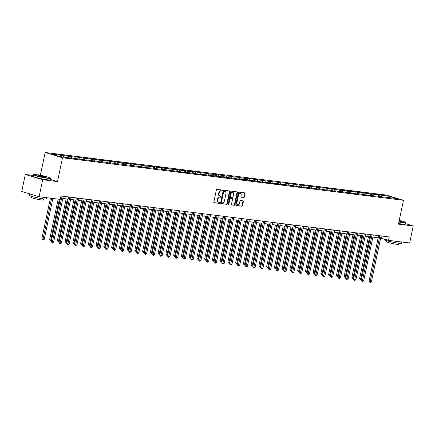 <?xml version="1.0" encoding="UTF-8"?>
<svg xmlns="http://www.w3.org/2000/svg" width="435" height="435" viewBox="0 0 435 435"><rect width="100%" height="100%" fill="white"/><g stroke="black" fill="none" stroke-linecap="round" stroke-linejoin="round"><path stroke-width="0.65" d="M222.405 190.546A0.478 0.343 106.9 0 0 222.165 190.035L216.983 189.388A0.685 0.489 106.9 0 0 216.353 189.997L213.819 202.025A0.685 0.489 106.9 0 0 214.167 202.753L219.349 203.401A0.478 0.343 106.9 0 0 219.544 202.465L218.876 202.378A2.191 1.561 106.9 0 1 218.685 202.34A2.191 1.561 106.9 0 1 217.766 200.046L217.973 199.045A2.191 1.561 106.9 0 1 219.985 197.104L220.659 197.185A0.478 0.343 106.9 0 0 220.855 196.25L220.186 196.169A2.191 1.561 106.9 0 1 219.996 196.125A2.191 1.561 106.9 0 1 219.071 193.836L219.283 192.83A2.191 1.561 106.9 0 1 221.295 190.889L221.964 190.97A0.478 0.343 106.9 0 0 222.405 190.546M219.996 196.125L219.528 195.984A2.191 1.561 106.9 0 1 218.604 193.689L218.816 192.689A2.191 1.561 106.9 0 1 220.828 190.748L221.497 190.829A0.478 0.343 106.9 0 0 221.872 189.997M213.949 202.639L218.881 203.254A0.478 0.343 106.9 0 0 219.251 202.427M218.685 202.34L218.218 202.199A2.191 1.561 106.9 0 1 217.293 199.904L217.505 198.904A2.191 1.561 106.9 0 1 219.517 196.957L220.186 197.044A0.478 0.343 106.9 0 0 220.561 196.212M243.714 197.561A0.685 0.489 106.9 0 0 244.345 196.952L245.057 193.58A0.685 0.489 106.9 0 0 244.709 192.846L238.951 192.129A0.685 0.489 106.9 0 0 238.326 192.738L235.792 204.765A0.685 0.489 106.9 0 0 236.134 205.494L241.893 206.212A0.685 0.489 106.9 0 0 242.518 205.603L243.377 201.53A0.685 0.489 106.9 0 0 243.034 200.801L240.571 200.492A0.685 0.489 106.9 0 0 239.941 201.1L239.516 203.123A1.832 1.305 106.9 0 1 237.679 204.711A1.832 1.305 106.9 0 1 236.906 202.797L238.576 194.88A1.832 1.305 106.9 0 1 240.414 193.287A1.832 1.305 106.9 0 1 241.186 195.201L240.903 196.522A0.685 0.489 106.9 0 0 241.251 197.251L243.247 197.419A0.685 0.489 106.9 0 0 243.877 196.81L244.584 193.434A0.685 0.489 106.9 0 0 244.454 192.819M398.444 224.128L413.25 225.977L409.661 242.991L388.547 240.359L389.265 236.955L60.938 195.989L60.22 199.393L39.106 196.756L42.69 179.737L57.496 181.585L62.52 157.764L403.462 200.301L398.444 224.128M229.887 191.683A0.685 0.489 106.9 0 0 229.539 190.954L223.786 190.236A0.685 0.489 106.9 0 0 223.155 190.845L220.621 202.873A0.685 0.489 106.9 0 0 220.969 203.602L226.722 204.319A0.685 0.489 106.9 0 0 227.353 203.71L229.887 191.683L229.419 191.541A0.685 0.489 106.9 0 0 229.288 190.927M231.371 191.183L237.124 191.9A0.685 0.489 106.9 0 1 237.472 192.634L234.938 204.657A0.685 0.489 106.9 0 1 234.307 205.266L231.844 204.956A0.685 0.489 106.9 0 1 231.496 204.227L232.524 199.35A0.685 0.489 106.9 0 0 232.181 198.621L230.545 198.42A0.685 0.489 106.9 0 0 229.919 199.029L228.848 204.102A0.478 0.343 106.9 0 1 228.163 204.02L230.74 191.791A0.685 0.489 106.9 0 1 231.371 191.183M62.52 157.764L45.164 152.489L386.106 195.032L403.462 200.301M379.043 196.609L379.423 194.804L376.444 194.434L378.156 194.956L360.941 192.498L362.654 193.02L357.88 192.428L356.167 191.906L350.131 191.46L348.419 190.938L342.378 190.492L329.937 188.632L331.649 189.154L325.168 188.034L322.183 187.664L323.896 188.186L298.932 184.761L300.645 185.283L286.409 183.2L280.374 182.754L278.661 182.232L272.62 181.786L267.927 180.895L269.64 181.417L244.677 177.991L246.384 178.513L241.615 177.92L239.902 177.398L233.867 176.953L232.154 176.431L226.113 175.985L213.672 174.125L215.385 174.647L190.416 171.221L192.129 171.743L187.36 171.151L185.647 170.629L179.606 170.183L177.899 169.661L171.858 169.215L159.411 167.355L161.124 167.877L154.642 166.757L151.663 166.387L153.376 166.909L128.407 163.484L130.119 164.006L115.889 161.923L109.848 161.477L108.136 160.955L102.1 160.51L100.387 159.988L94.346 159.542L92.633 159.02L89.653 158.65L91.366 159.172L74.151 156.714L75.864 157.236L71.095 156.643L66.403 155.746L68.116 156.268L61.629 155.154L51.917 154.246L59.046 156.415L72.188 158.362L70.475 157.84L70.165 158.106M379.423 194.804L389.581 196.381L396.709 198.545L388.265 197.49L389.978 198.012L385.285 197.12L379.244 196.674L377.531 196.152L371.495 195.707L357.26 193.624L358.973 194.146L334.009 190.72L335.722 191.242L332.737 190.873L331.024 190.351L324.988 189.905L323.276 189.383L317.235 188.937L303.005 186.854L304.717 187.376L279.748 183.951L281.461 184.473L278.482 184.103L276.769 183.581L270.733 183.135L269.02 182.613L262.979 182.167L248.749 180.085L250.457 180.607L245.764 179.709L240.995 179.117L242.708 179.639L225.493 177.181L227.206 177.703L224.226 177.333L222.513 176.811L216.472 176.365L214.759 175.843L208.724 175.397L207.011 174.875L200.97 174.43L186.74 172.347L188.453 172.869L163.484 169.443L165.197 169.965L162.217 169.596L160.504 169.074L154.463 168.628L152.756 168.106L146.715 167.66L132.479 165.577L134.192 166.099L129.499 165.202L124.731 164.609L126.444 165.131L121.751 164.24L116.977 163.642L118.69 164.164L109.228 162.674L110.941 163.196L107.962 162.826L106.249 162.304L100.208 161.858L98.495 161.336L92.459 160.89L90.746 160.368L84.705 159.922L70.475 157.84M378.776 196.533L378.156 194.956M373.915 195.701L373.382 194.358M380.516 196.528L380.206 196.794M371.028 195.565L370.402 193.988M366.161 194.733L365.634 193.39M372.762 195.56L372.458 195.826M363.274 194.597L362.654 193.02M358.413 193.765L357.88 192.428M365.014 194.592L364.704 194.858M355.525 193.629L354.9 192.052M350.664 192.803L350.131 191.46M357.26 193.624L356.956 193.89M347.772 192.661L347.152 191.085M342.91 191.835L342.378 190.492M349.512 192.656L349.207 192.922M340.023 191.694L339.398 190.117M335.162 190.867L334.629 189.524M341.758 191.688L341.453 191.96M332.269 190.726L331.649 189.154M327.408 189.899L326.875 188.556M334.009 190.72L333.705 190.992M324.521 189.763L323.896 188.186M319.66 188.931L319.127 187.588M326.255 189.758L325.951 190.024M316.767 188.795L316.147 187.219M311.906 187.963L311.378 186.62M318.507 188.79L318.202 189.056M309.019 187.828L308.393 186.251M304.157 186.996L303.625 185.653M310.753 187.822L310.449 188.089M301.265 186.86L300.645 185.283M296.404 186.028L295.876 184.69M303.005 186.854L302.7 187.121M293.516 185.892L292.891 184.315M288.655 185.065L288.122 183.722M295.251 185.886L294.946 186.153M285.768 184.924L285.142 183.347M280.901 184.097L280.374 182.754M287.502 184.918L287.198 185.19M278.014 183.956L277.389 182.379M273.153 183.13L272.62 181.786M279.748 183.951L279.444 184.222M270.265 182.994L269.64 181.417M265.399 182.162L264.871 180.819M272 182.983L271.696 183.255M262.512 182.026L261.886 180.449M257.65 181.194L257.118 179.851M264.246 182.02L263.942 182.287M254.763 181.058L254.138 179.481M249.897 180.226L249.369 178.883M256.498 181.052L256.193 181.319M247.009 180.09L246.384 178.513M242.148 179.258L241.615 177.92M248.749 180.085L248.439 180.351M239.261 179.122L238.636 177.545M234.394 178.296L233.867 176.953M240.995 179.117L240.691 179.383M231.507 178.154L230.887 176.577M226.646 177.328L226.113 175.985M233.247 178.149L232.937 178.415M223.759 177.186L223.133 175.609M218.892 176.36L218.365 175.017M225.493 177.181L225.189 177.453M216.005 176.224L215.385 174.647M211.144 175.392L210.611 174.049M217.745 176.213L217.435 176.485M208.256 175.256L207.631 173.679M203.395 174.424L202.862 173.081M209.991 175.251L209.686 175.517M200.502 174.288L199.882 172.711M195.641 173.456L195.108 172.113M202.242 174.283L201.938 174.549M192.754 173.32L192.129 171.743M187.893 172.488L187.36 171.151M194.488 173.315L194.184 173.581M185 172.352L184.38 170.776M180.139 171.526L179.606 170.183M186.74 172.347L186.436 172.613M177.252 171.385L176.626 169.808M172.391 170.558L171.858 169.215M178.986 171.379L178.682 171.646M169.498 170.417L168.878 168.84M164.637 169.59L164.109 168.247M171.238 170.411L170.933 170.683M161.749 169.449L161.124 167.877M156.888 168.622L156.355 167.279M163.484 169.443L163.179 169.715M153.995 168.486L153.376 166.909M149.134 167.654L148.607 166.311M155.735 168.475L155.431 168.747M146.247 167.518L145.622 165.942M141.386 166.687L140.853 165.343M147.982 167.513L147.677 167.779M138.499 166.551L137.873 164.974M133.632 165.719L133.105 164.376M140.233 166.545L139.929 166.812M130.745 165.583L130.119 164.006M125.884 164.751L125.351 163.413M132.479 165.577L132.175 165.844M122.996 164.615L122.371 163.038M118.13 163.788L117.602 162.445M124.731 164.609L124.426 164.876M115.242 163.647L114.617 162.07M110.381 162.82L109.848 161.477M116.977 163.642L116.672 163.913M107.494 162.679L106.869 161.102M102.627 161.853L102.1 160.51M109.228 162.674L108.924 162.946M99.74 161.717L99.115 160.14M94.879 160.885L94.346 159.542M101.48 161.706L101.17 161.978M91.992 160.749L91.366 159.172M87.125 159.917L86.598 158.574M93.726 160.743L93.422 161.01M84.238 159.781L83.618 158.204M79.377 158.949L78.844 157.606M85.978 159.775L85.668 160.042M76.489 158.813L75.864 157.236M71.623 157.981L71.095 156.643M78.224 158.808L77.919 159.074M68.735 157.845L68.116 156.268M63.874 157.019L63.341 155.676M60.895 156.643L60.362 155.3M33.343 175.468L25.339 174.468L42.69 179.737M25.339 174.468L21.75 191.482L39.106 196.756M413.25 225.977L405.529 223.628M40.363 175.278L45.164 152.489M380.636 238.114L388.547 240.359M62.841 198.458L68.137 199.121M70.595 199.426L75.886 200.084M78.344 200.394L83.64 201.052M86.097 201.361L91.388 202.019M93.846 202.329L99.142 202.987M101.6 203.292L106.89 203.955M109.348 204.26L114.644 204.923M117.102 205.228L122.393 205.891M124.85 206.195L130.147 206.853M132.604 207.163L137.895 207.821M140.353 208.131L145.649 208.789M148.107 209.099L153.397 209.757M155.855 210.061L161.146 210.725M163.603 211.029L168.9 211.693M171.357 211.997L176.648 212.661M179.106 212.965L184.402 213.628M186.86 213.933L192.15 214.591M194.608 214.901L199.904 215.559M202.362 215.869L207.653 216.527M210.11 216.837L215.407 217.495M217.864 217.799L223.155 218.462M225.613 218.767L230.909 219.43M233.367 219.735L238.657 220.398M241.115 220.703L246.411 221.361M248.869 221.671L254.16 222.328M256.617 222.638L261.913 223.296M264.371 223.606L269.662 224.264M272.12 224.569L277.416 225.232M279.874 225.537L285.164 226.2M287.622 226.504L292.918 227.168M295.376 227.472L300.667 228.136M303.124 228.44L308.415 229.098M310.873 229.408L316.169 230.066M318.627 230.376L323.917 231.034M326.375 231.338L331.671 232.002M334.129 232.306L339.42 232.97M341.877 233.274L347.173 233.938M349.631 234.242L354.922 234.905M357.38 235.21L362.676 235.868M365.134 236.178L370.424 236.836M372.882 237.146L378.178 237.804M389.303 197.62L389.581 196.381M381.664 196.669L381.136 195.326M388.265 197.49L387.96 197.762M381.968 236.042L381.511 238.222M61.308 156.698L61.629 155.154M69.002 157.927L69.382 156.121M76.75 158.895L77.131 157.089M84.504 159.862L84.885 158.057M92.253 160.83L92.633 159.02M100.006 161.793L100.387 159.988M107.755 162.761L108.136 160.955M115.509 163.729L115.889 161.923M123.257 164.696L123.638 162.891M131.011 165.664L131.392 163.859M138.76 166.632L139.14 164.827M146.513 167.6L146.894 165.795M154.262 168.562L154.642 166.757M162.016 169.53L162.396 167.725M169.764 170.498L170.145 168.693M177.518 171.466L177.899 169.661M185.267 172.434L185.647 170.629M193.02 173.402L193.401 171.597M200.769 174.37L201.149 172.564M208.523 175.332L208.898 173.527M216.271 176.3L216.652 174.495M224.02 177.268L224.4 175.463M231.773 178.236L232.154 176.431M239.522 179.204L239.902 177.398M247.276 180.172L247.656 178.366M255.024 181.139L255.405 179.334M262.778 182.107L263.159 180.302M270.526 183.07L270.907 181.264M278.28 184.038L278.661 182.232M286.029 185.005L286.409 183.2M293.783 185.973L294.163 184.168M301.531 186.941L301.912 185.136M309.285 187.909L309.666 186.104M317.033 188.877L317.414 187.072M324.787 189.839L325.168 188.034M332.536 190.807L332.916 189.002M340.29 191.775L340.67 189.97M348.038 192.743L348.419 190.938M355.792 193.711L356.167 191.906M363.54 194.679L363.921 192.874M371.289 195.647L371.669 193.841M57.496 181.585L50.351 179.416M220.752 203.488L226.254 204.178A0.685 0.489 106.9 0 0 226.885 203.569L229.419 191.541M224.123 191.242A0.478 0.343 106.9 0 0 223.682 191.666L221.458 202.221A0.478 0.343 106.9 0 0 221.703 202.732L222.41 202.819A2.191 1.561 106.9 0 0 224.422 200.878L225.944 193.662A2.191 1.561 106.9 0 0 225.02 191.367A2.191 1.561 106.9 0 0 224.83 191.329L223.655 191.101A0.478 0.343 106.9 0 0 223.215 191.525L223.682 191.666M221.622 202.71L221.236 202.59A0.478 0.343 106.9 0 1 220.991 202.079L223.215 191.525M224.726 191.297A2.191 1.561 106.9 0 0 224.552 191.226A2.191 1.561 106.9 0 0 224.362 191.188L224.83 191.329M223.655 191.101L224.362 191.188M231.627 204.847L233.84 205.124A0.685 0.489 106.9 0 0 234.465 204.515L237.004 192.487A0.685 0.489 106.9 0 0 236.874 191.873M231.822 198.512A0.685 0.489 106.9 0 0 231.708 198.48L230.077 198.278A0.685 0.489 106.9 0 0 229.446 198.882L228.38 203.961L228.848 204.102M228.174 204.309A0.478 0.343 106.9 0 0 228.38 203.961M233.595 194.293A1.832 1.305 106.9 0 0 232.823 192.373A1.832 1.305 106.9 0 0 230.985 193.966L230.398 196.756A0.685 0.489 106.9 0 0 230.74 197.485L232.377 197.686A0.685 0.489 106.9 0 0 233.002 197.082L233.595 194.293M232.823 192.373L232.35 192.232A1.832 1.305 106.9 0 0 230.512 193.825L230.985 193.966M230.626 197.446L230.273 197.343A0.685 0.489 106.9 0 1 229.925 196.615L230.512 193.825M241.033 197.142L243.247 197.419M240.414 193.287L239.941 193.145A1.832 1.305 106.9 0 0 238.103 194.733L238.576 194.88M237.679 204.711L237.211 204.57A1.832 1.305 106.9 0 1 236.439 202.656L238.103 194.733M235.922 205.385L241.425 206.07A0.685 0.489 106.9 0 0 242.05 205.461L242.909 201.389A0.685 0.489 106.9 0 0 242.779 200.769M50.4 198.164L41.847 238.766L44.261 239.277L52.858 198.474M51.618 198.316L42.853 239.946L41.847 238.766M44.261 239.277L42.853 239.946M60.128 199.377L51.227 241.615L52.401 241.969L62.058 196.125M53.641 242.126L52.233 242.795L52.401 241.969L53.641 242.126L63.303 196.283M52.233 242.795L51.227 241.615M36.35 174.625A8.521 0.729 11.9 0 0 33.783 174.549A8.521 0.729 11.9 0 0 38.378 176.257A8.521 0.729 11.9 0 0 47.796 178.1A8.521 0.729 11.9 0 0 50.389 178.051A8.521 0.729 11.9 0 0 45.115 176.305A8.521 0.729 11.9 0 0 36.35 174.625M50.389 178.051L50.552 178.296A8.727 0.745 -168.1 0 1 50.569 178.366A8.727 0.745 -168.1 0 1 47.893 178.35A8.727 0.745 -168.1 0 1 38.579 176.545A8.727 0.745 -168.1 0 1 33.49 174.767A8.727 0.745 -168.1 0 1 33.538 174.712L33.783 174.549M39.215 175.495A4.258 0.364 -168.1 0 1 43.919 176.414A4.258 0.364 -168.1 0 1 46.219 177.268A4.258 0.364 -168.1 0 1 44.935 177.23A4.258 0.364 -168.1 0 1 40.553 176.392A4.258 0.364 -168.1 0 1 37.916 175.517A4.258 0.364 -168.1 0 1 39.215 175.495M45.92 177.311A4.051 0.348 11.9 0 0 43.234 176.479A4.051 0.348 11.9 0 0 39.308 175.74A4.051 0.348 11.9 0 0 38.177 175.68M46.501 197.68L46.24 198.92A8.727 0.745 -168.1 0 1 43.56 198.904A8.727 0.745 -168.1 0 1 34.245 197.099A8.727 0.745 -168.1 0 1 29.161 195.326L29.471 193.831M34.756 195.435A8.727 0.745 -168.1 0 1 30.004 193.994M43.739 198.925L43.516 199.986A6.286 0.538 -168.1 0 1 41.591 199.969A6.286 0.538 -168.1 0 1 34.882 198.67A6.286 0.538 -168.1 0 1 31.222 197.392L31.445 196.332M50.569 178.366L50.253 179.862A8.727 0.745 -168.1 0 1 47.578 179.845A8.727 0.745 -168.1 0 1 38.264 178.04A8.727 0.745 -168.1 0 1 33.174 176.262L33.49 174.767M398.944 221.763A8.521 0.729 11.9 0 0 402.951 222.415A8.521 0.729 11.9 0 0 405.545 222.367A8.521 0.729 11.9 0 0 399.232 220.371M405.545 222.367L405.708 222.611A8.727 0.745 -168.1 0 1 405.724 222.682A8.727 0.745 -168.1 0 1 403.049 222.66A8.727 0.745 -168.1 0 1 398.895 221.986M399.156 220.752A4.258 0.364 -168.1 0 1 401.374 221.584A4.258 0.364 -168.1 0 1 400.091 221.545A4.258 0.364 -168.1 0 1 399.02 221.388M401.075 221.627A4.051 0.348 11.9 0 0 399.107 220.975M401.657 241.996L401.396 243.236A8.727 0.745 -168.1 0 1 398.716 243.219A8.727 0.745 -168.1 0 1 389.401 241.414A8.727 0.745 -168.1 0 1 384.317 239.636L384.426 239.109M398.895 243.241L398.672 244.301A6.286 0.538 -168.1 0 1 396.747 244.285A6.286 0.538 -168.1 0 1 390.037 242.986A6.286 0.538 -168.1 0 1 386.378 241.708L386.601 240.647M405.724 222.682L405.409 224.177A8.727 0.745 -168.1 0 1 402.734 224.161A8.727 0.745 -168.1 0 1 398.58 223.481M58.149 199.132L49.595 239.734L51.526 240.185M59.367 199.284L50.601 240.914L49.595 239.734M51.412 240.724L50.601 240.914M66.158 198.871L57.344 240.696L59.28 241.148M67.376 199.023L58.355 241.882L57.344 240.696M59.165 241.691L58.355 241.882M68.594 196.941L58.975 242.583L60.15 242.937L69.812 197.093M61.389 243.094L59.986 243.763L60.15 242.937L61.389 243.094L71.052 197.251M59.986 243.763L58.975 242.583M76.348 197.909L66.729 243.551L67.903 243.904L77.56 198.061M69.143 244.062L67.735 244.731L67.903 243.904L69.143 244.062L78.806 198.219M67.735 244.731L66.729 243.551M73.912 199.839L65.098 241.664L67.028 242.116M75.13 199.991L66.104 242.844L65.098 241.664M66.914 242.654L66.104 242.844M81.66 200.807L72.846 242.632L74.782 243.083M82.878 200.959L73.858 243.812L72.846 242.632M74.668 243.622L73.858 243.812M89.414 201.775L80.6 243.6L82.53 244.051M90.632 201.927L81.606 244.78L80.6 243.6M82.416 244.59L81.606 244.78M84.096 198.877L74.477 244.513L75.652 244.872L85.314 199.029M76.892 245.025L75.489 245.699L75.652 244.872L76.892 245.025L86.554 199.181M75.489 245.699L74.477 244.513M91.85 199.844L82.231 245.481L83.4 245.84L93.063 199.997M84.646 245.992L83.732 246.727L83.237 246.661L83.4 245.84L84.646 245.992L94.308 200.149M83.237 246.661L82.231 245.481M99.599 200.812L89.98 246.449L91.154 246.808L100.817 200.965M92.394 246.96L91.486 247.694L90.986 247.629L91.154 246.808L92.394 246.96L102.056 201.117M90.986 247.629L89.98 246.449M97.163 202.743L88.348 244.568L90.284 245.019M98.381 202.895L89.36 245.748L88.348 244.568M90.17 245.558L89.36 245.748M107.347 201.78L97.734 247.417L98.903 247.776L108.565 201.932M100.148 247.928L99.234 248.662L98.74 248.597L98.903 247.776L100.148 247.928L109.81 202.085M98.74 248.597L97.734 247.417M104.917 203.71L96.102 245.536L98.033 245.987M106.129 203.857L97.108 246.716L96.102 245.536M97.918 246.525L97.108 246.716M115.101 202.748L105.482 248.385L106.657 248.738L116.319 202.895M107.896 248.896L106.488 249.565L106.657 248.738L107.896 248.896L117.559 203.053M106.488 249.565L105.482 248.385M112.665 204.673L103.851 246.504L105.787 246.955M113.883 204.825L104.862 247.684L103.851 246.504M105.672 247.493L104.862 247.684M122.849 203.71L113.236 249.353L114.405 249.706L124.067 203.863M115.65 249.864L114.242 250.533L114.405 249.706L115.65 249.864L125.307 204.02M114.242 250.533L113.236 249.353M120.419 205.641L111.605 247.471L113.535 247.917M121.631 205.793L112.611 248.651L111.605 247.471M113.421 248.461L112.611 248.651M130.603 204.678L120.984 250.321L122.159 250.674L131.821 204.831M123.399 250.832L121.99 251.501L122.159 250.674L123.399 250.832L133.061 204.988M121.99 251.501L120.984 250.321M128.167 206.609L119.353 248.434L121.289 248.885M129.385 206.761L120.359 249.619L119.353 248.434M121.175 249.424L120.359 249.619M138.352 205.646L128.738 251.283L129.907 251.642L139.57 205.798M131.152 251.794L129.744 252.469L129.907 251.642L131.152 251.794L140.809 205.956M129.744 252.469L128.738 251.283M135.921 207.577L127.107 249.402L129.037 249.853M137.134 207.729L128.113 250.582L127.107 249.402M128.923 250.391L128.113 250.582M146.106 206.614L136.487 252.251L137.661 252.61L147.318 206.766M138.901 252.762L137.993 253.496L137.493 253.431L137.661 252.61L138.901 252.762L148.563 206.919M137.493 253.431L136.487 252.251M143.67 208.544L134.855 250.37L136.791 250.821M144.888 208.697L135.861 251.55L134.855 250.37M136.677 251.359L135.861 251.55M153.854 207.582L144.241 253.219L145.41 253.578L155.072 207.734M146.655 253.73L145.741 254.464L145.246 254.399L145.41 253.578L146.655 253.73L156.312 207.886M145.246 254.399L144.241 253.219M151.423 209.512L142.609 251.338L144.54 251.789M152.636 209.665L143.615 252.517L142.609 251.338M144.425 252.327L143.615 252.517M161.608 208.55L151.989 254.187L153.163 254.546L162.82 208.702M154.403 254.698L153.495 255.432L152.995 255.367L153.163 254.546L154.403 254.698L164.066 208.854M152.995 255.367L151.989 254.187M159.172 210.48L150.358 252.305L152.293 252.757M160.39 210.632L151.364 253.485L150.358 252.305M152.179 253.295L151.364 253.485M169.356 209.518L159.743 255.155L160.912 255.508L170.574 209.665M162.157 255.666L160.749 256.335L160.912 255.508L162.157 255.666L171.814 209.822M160.749 256.335L159.743 255.155M166.926 211.443L158.112 253.273L160.042 253.725M168.138 211.595L159.118 254.453L158.112 253.273M159.928 254.263L159.118 254.453M177.11 210.48L167.491 256.123L168.666 256.476L178.323 210.632M169.906 256.634L168.497 257.302L168.666 256.476L169.906 256.634L179.568 210.79M168.497 257.302L167.491 256.123M174.674 212.41L165.86 254.241L167.79 254.692M175.892 212.563L166.866 255.421L165.86 254.241M167.682 255.231L166.866 255.421M184.859 211.448L175.24 257.09L176.414 257.444L186.077 211.6M177.659 257.602L176.251 258.27L176.414 257.444L177.659 257.602L187.316 211.758M176.251 258.27L175.24 257.09M182.428 213.378L173.614 255.204L175.544 255.655M183.641 213.531L174.62 256.389L173.614 255.204M175.43 256.193L174.62 256.389M192.613 212.416L182.994 258.058L184.168 258.412L193.825 212.568M185.408 258.569L184 259.238L184.168 258.412L185.408 258.569L195.07 212.726M184 259.238L182.994 258.058M190.177 214.346L181.362 256.171L183.293 256.623M191.395 214.498L182.368 257.351L181.362 256.171M183.184 257.161L182.368 257.351M200.361 213.384L190.742 259.021L191.917 259.38L201.579 213.536M193.162 259.532L191.753 260.206L191.917 259.38L193.162 259.532L202.819 213.688M191.753 260.206L190.742 259.021M197.93 215.314L189.116 257.139L191.047 257.591M199.143 215.466L190.122 258.319L189.116 257.139M190.932 258.129L190.122 258.319M208.115 214.352L198.496 259.989L199.67 260.347L209.327 214.504M200.91 260.5L199.997 261.234L199.502 261.169L199.67 260.347L200.91 260.5L210.573 214.656M199.502 261.169L198.496 259.989M205.679 216.282L196.865 258.107L198.795 258.559M206.897 216.434L197.871 259.287L196.865 258.107M198.681 259.097L197.871 259.287M215.863 215.32L206.244 260.957L207.419 261.315L217.081 215.472M208.659 261.468L207.751 262.202L207.256 262.136L207.419 261.315L208.659 261.468L218.321 215.624M207.256 262.136L206.244 260.957M213.427 217.25L204.613 259.075L206.549 259.526M214.645 217.402L205.624 260.255L204.613 259.075M206.435 260.065L205.624 260.255M223.617 216.287L213.998 261.924L215.173 262.278L224.83 216.44M216.412 262.435L215.499 263.17L215.004 263.104L215.173 262.278L216.412 262.435L226.075 216.592M215.004 263.104L213.998 261.924M221.181 218.218L212.367 260.043L214.297 260.494M222.399 218.365L213.373 261.223L212.367 260.043M214.183 261.033L213.373 261.223M231.366 217.25L221.747 262.892L222.921 263.246L232.584 217.402M224.161 263.403L222.758 264.072L222.921 263.246L224.161 263.403L233.823 217.56M222.758 264.072L221.747 262.892M228.93 219.18L220.115 261.011L222.051 261.462M230.148 219.332L221.127 262.191L220.115 261.011M221.937 262L221.127 262.191M239.119 218.218L229.501 263.86L230.67 264.214L240.332 218.37M231.915 264.371L230.506 265.04L230.67 264.214L231.915 264.371L241.577 218.528M230.506 265.04L229.501 263.86M236.683 220.148L227.869 261.973L229.8 262.425M237.901 220.3L228.875 263.159L227.869 261.973M229.685 262.968L228.875 263.159M246.868 219.186L237.249 264.828L238.423 265.181L248.086 219.338M239.663 265.339L238.255 266.008L238.423 265.181L239.663 265.339L249.326 219.496M238.255 266.008L237.249 264.828M244.432 221.116L235.618 262.941L237.553 263.392M245.65 221.268L236.629 264.121L235.618 262.941M237.439 263.931L236.629 264.121M254.616 220.153L245.003 265.79L246.172 266.149L255.834 220.306M247.417 266.302L246.009 266.976L246.172 266.149L247.417 266.302L257.08 220.458M246.009 266.976L245.003 265.79M252.186 222.084L243.372 263.909L245.302 264.36M253.398 222.236L244.378 265.089L243.372 263.909M245.188 264.899L244.378 265.089M262.37 221.121L252.751 266.758L253.926 267.117L263.588 221.274M255.166 267.269L254.257 268.003L253.757 267.938L253.926 267.117L255.166 267.269L264.828 221.426M253.757 267.938L252.751 266.758M259.934 223.052L251.12 264.877L253.056 265.328M261.152 223.204L252.131 266.057L251.12 264.877M252.942 265.867L252.131 266.057M270.119 222.089L260.505 267.726L261.674 268.085L271.337 222.242M262.919 268.237L262.006 268.971L261.511 268.906L261.674 268.085L262.919 268.237L272.576 222.394M261.511 268.906L260.505 267.726M267.688 224.02L258.874 265.845L260.804 266.296M268.901 224.172L259.88 267.025L258.874 265.845M260.69 266.834L259.88 267.025M277.873 223.057L268.254 268.694L269.428 269.053L279.091 223.209M270.668 269.205L269.76 269.939L269.26 269.874L269.428 269.053L270.668 269.205L280.33 223.362M269.26 269.874L268.254 268.694M275.437 224.987L266.622 266.813L268.558 267.264M276.655 225.134L267.628 267.993L266.622 266.813M268.444 267.802L267.628 267.993M285.621 224.025L276.007 269.662L277.177 270.015L286.839 224.172M278.422 270.173L277.013 270.842L277.177 270.015L278.422 270.173L288.079 224.329M277.013 270.842L276.007 269.662M283.19 225.95L274.376 267.781L276.307 268.232M284.403 226.102L275.382 268.96L274.376 267.781M276.192 268.77L275.382 268.96M293.375 224.987L283.756 270.63L284.93 270.983L294.587 225.14M286.17 271.141L284.762 271.81L284.93 270.983L286.17 271.141L295.833 225.297M284.762 271.81L283.756 270.63M290.939 226.918L282.125 268.748L284.06 269.194M292.157 227.07L283.131 269.928L282.125 268.748M283.946 269.738L283.131 269.928M301.123 225.955L291.51 271.598L292.679 271.951L302.341 226.108M293.924 272.109L292.516 272.778L292.679 271.951L293.924 272.109L303.581 226.265M292.516 272.778L291.51 271.598M298.693 227.886L289.879 269.711L291.809 270.162M299.905 228.038L290.885 270.896L289.879 269.711M291.695 270.7L290.885 270.896M308.877 226.923L299.258 272.56L300.433 272.919L310.09 227.075M301.672 273.071L300.264 273.745L300.433 272.919L301.672 273.071L311.335 227.233M300.264 273.745L299.258 272.56M306.441 228.853L297.627 270.679L299.563 271.13M307.659 229.006L298.633 271.859L297.627 270.679M299.449 271.668L298.633 271.859M316.626 227.891L307.012 273.528L308.181 273.887L317.844 228.043M309.426 274.039L308.513 274.773L308.018 274.708L308.181 273.887L309.426 274.039L319.083 228.196M308.018 274.708L307.012 273.528M314.195 229.821L305.381 271.647L307.311 272.098M315.408 229.974L306.387 272.827L305.381 271.647M307.197 272.636L306.387 272.827M324.379 228.859L314.761 274.496L315.935 274.855L325.592 229.011M317.175 275.007L316.267 275.741L315.767 275.676L315.935 274.855L317.175 275.007L326.837 229.163M315.767 275.676L314.761 274.496M321.943 230.789L313.129 272.614L315.06 273.066M323.161 230.941L314.135 273.794L313.129 272.614M314.951 273.604L314.135 273.794M332.128 229.827L322.509 275.464L323.683 275.823L333.346 229.979M324.929 275.975L324.015 276.709L323.52 276.644L323.683 275.823L324.929 275.975L334.586 230.131M323.52 276.644L322.509 275.464M329.697 231.757L320.883 273.582L322.813 274.034M330.91 231.909L321.889 274.762L320.883 273.582M322.699 274.572L321.889 274.762M339.882 230.795L330.263 276.432L331.437 276.785L341.094 230.941M332.677 276.943L331.269 277.612L331.437 276.785L332.677 276.943L342.34 231.099M331.269 277.612L330.263 276.432M337.446 232.72L328.632 274.55L330.562 275.002M338.664 232.872L329.638 275.73L328.632 274.55M330.453 275.54L329.638 275.73M347.63 231.757L338.011 277.399L339.186 277.753L348.848 231.909M340.431 277.911L339.023 278.579L339.186 277.753L340.431 277.911L350.088 232.067M339.023 278.579L338.011 277.399M345.2 233.687L336.385 275.518L338.316 275.969M346.412 233.84L337.391 276.698L336.385 275.518M338.202 276.508L337.391 276.698M355.384 232.725L345.765 278.367L346.94 278.721L356.597 232.877M348.179 278.878L346.771 279.547L346.94 278.721L348.179 278.878L357.842 233.035M346.771 279.547L345.765 278.367M352.948 234.655L344.134 276.481L346.064 276.932M354.166 234.808L345.14 277.666L344.134 276.481M345.95 277.476L345.14 277.666M363.133 233.693L353.514 279.335L354.688 279.689L364.351 233.845M355.928 279.846L354.525 280.515L354.688 279.689L355.928 279.846L365.59 234.003M354.525 280.515L353.514 279.335M360.697 235.623L351.882 277.448L353.818 277.9M361.915 235.775L352.894 278.628L351.882 277.448M353.704 278.438L352.894 278.628M370.886 234.661L361.267 280.298L362.437 280.657L372.099 234.813M363.682 280.809L362.273 281.483L362.437 280.657L363.682 280.809L373.344 234.965M362.273 281.483L361.267 280.298M368.45 236.591L359.636 278.416L361.567 278.868M369.668 236.743L360.642 279.596L359.636 278.416M361.452 279.406L360.642 279.596M378.635 235.629L369.016 281.266L370.19 281.624L379.853 235.781M371.43 281.777L370.522 282.511L370.027 282.445L370.19 281.624L371.43 281.777L381.093 235.933M370.027 282.445L369.016 281.266M220.828 190.748L221.295 190.889M218.816 192.689L219.283 192.83M218.604 193.689L219.071 193.836M220.186 197.044L220.659 197.185M219.517 196.957L219.985 197.104M217.505 198.904L217.973 199.045M217.293 199.904L217.766 200.046M218.881 203.254L219.349 203.401M221.497 190.829L221.964 190.97M226.885 203.569L227.353 203.71M226.254 204.178L226.722 204.319M220.991 202.079L221.458 202.221M237.004 192.487L237.472 192.634M234.465 204.515L234.938 204.657M233.84 205.124L234.307 205.266M231.708 198.48L232.181 198.621M230.077 198.278L230.545 198.42M229.446 198.882L229.919 199.029M229.925 196.615L230.398 196.756M236.439 202.656L236.906 202.797M242.909 201.389L243.377 201.53M242.05 205.461L242.518 205.603M241.425 206.07L241.893 206.212M244.584 193.434L245.057 193.58M243.877 196.81L244.345 196.952M221.192 202.579L221.66 202.726M224.552 191.226L225.02 191.367M231.768 198.49L232.236 198.637M230.213 197.327L230.686 197.474"/></g></svg>
